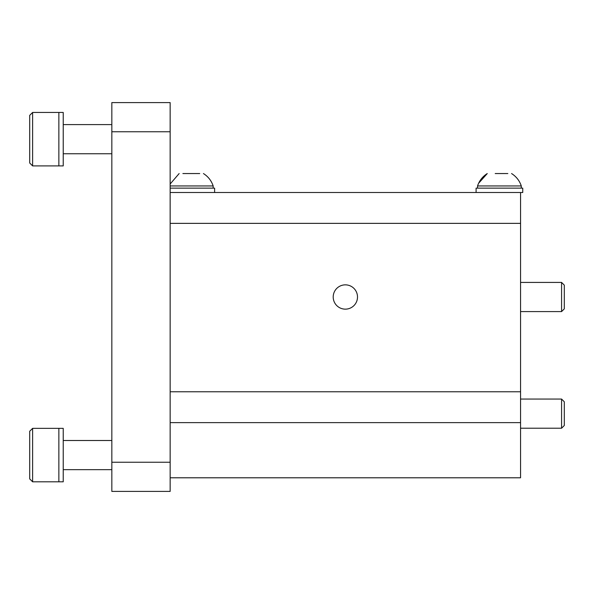 <?xml version="1.0" encoding="UTF-8"?>
<svg xmlns="http://www.w3.org/2000/svg" width="594" height="594" viewBox="0 0 594 594"><rect width="100%" height="100%" fill="white"/><g stroke="black" fill="none" stroke-linecap="round" stroke-linejoin="round"><path stroke-width="0.89" d="M357.506 297A12.147 12.147 0 0 1 345.359 309.147A12.147 12.147 0 0 1 333.204 297A12.147 12.147 0 0 1 345.359 284.853A12.147 12.147 0 0 1 357.506 297M170.151 192.508L170.151 223.366L520.559 223.366L170.151 223.366L170.151 391.773L520.559 391.773L520.559 192.508L170.151 192.508L170.151 102.599L111.835 102.599L111.835 491.401L170.151 491.401L170.151 391.773M170.151 477.791L520.559 477.791L520.559 391.773M58.858 428.348L58.858 481.808L58.858 428.348L32.618 428.348L32.618 481.808L63.231 481.808L63.231 428.348L58.858 428.348M32.618 428.348L29.7 431.266L29.7 478.898L32.618 481.808M58.858 112.452L58.858 165.912L58.858 112.452L32.618 112.452L32.618 165.912L63.231 165.912L63.231 112.452L58.858 112.452M32.618 112.452L29.7 115.37L29.7 162.994L32.618 165.912M561.575 399.057L564.3 401.789L564.3 425.497L561.575 428.222L561.575 399.057L520.559 399.057M561.575 428.222L520.559 428.222M561.575 282.417L564.3 285.15L564.3 308.85L561.575 311.583L561.575 282.417L520.559 282.417M561.575 311.583L520.559 311.583M214.62 192.508L214.62 188.135L170.151 188.135M520.559 192.508L522.75 192.508L522.75 188.135L476.091 188.135L476.091 192.508M183.249 173.552L199.71 173.552M182.878 173.552L187.088 173.552M495.21 173.552L507.84 173.552M213.164 188.135L213.164 185.944C211.397 180.695 208.16 176.559 203.445 173.552C208.16 176.559 211.397 180.695 213.164 185.944L170.151 185.944M521.287 188.135L521.287 185.944C519.52 180.695 516.283 176.567 511.568 173.552C516.283 176.559 519.52 180.695 521.287 185.944L477.546 185.944C479.313 180.695 482.558 176.567 487.266 173.552L478.593 183.308M520.559 422.631L170.151 422.631M170.151 131.757L111.835 131.757M111.835 462.243L170.151 462.243M111.835 440.503L63.231 440.503M111.835 469.661L63.231 469.661M111.835 124.599L63.231 124.599M111.835 153.764L63.231 153.764M179.143 173.552L170.151 184.014L179.143 173.552M477.546 188.135L477.546 185.944"/></g></svg>
